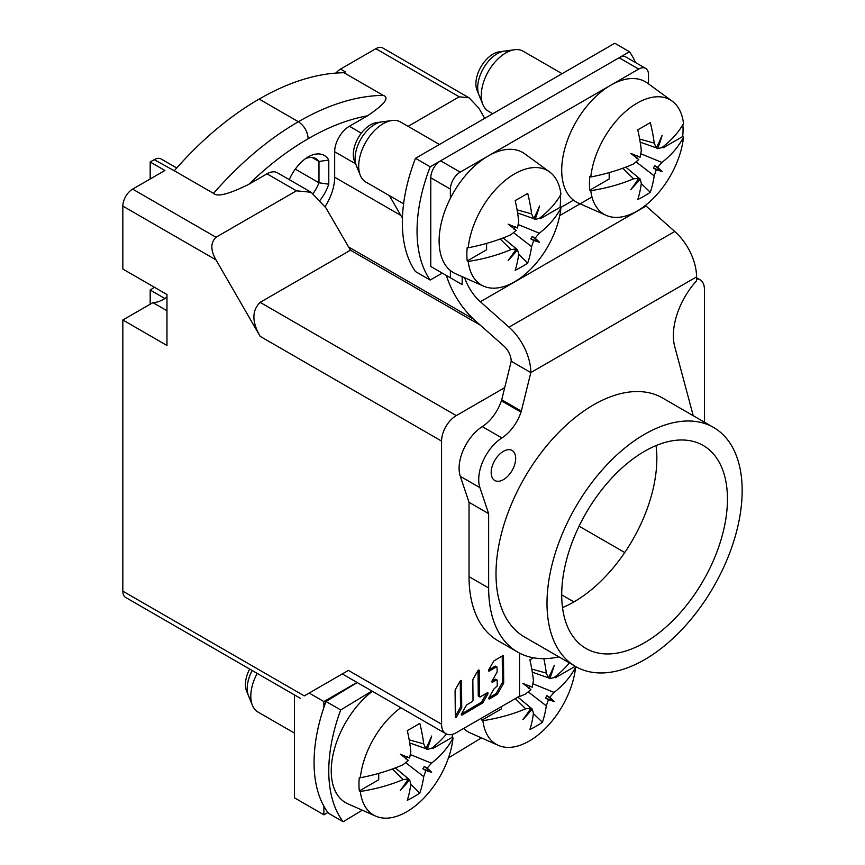 <?xml version="1.0" encoding="UTF-8"?>
<svg xmlns="http://www.w3.org/2000/svg" width="865" height="865" viewBox="0 0 865 865"><rect width="100%" height="100%" fill="white"/><g stroke="black" fill="none" stroke-linecap="round" stroke-linejoin="round"><path stroke-width="1.3" d="M450.395 270.54L450.395 277.806L462.17 284.596L462.17 276.659M648.512 83.862L648.512 74.736A13.872 8.012 -60 0 0 645.636 68.389A13.872 8.012 -60 0 0 638.705 69.07L460.202 172.124A13.872 8.012 -60 0 0 450.395 189.111L450.395 198.28M591.984 196.971L559.731 215.59M693.243 415.708L674.711 346.519A55.479 32.027 120 0 1 696.563 280.833L696.563 276.887A41.606 24.025 -120 0 0 674.754 231.474L646.09 206.043A34.676 20.025 60 0 1 645.398 205.427M464.656 277.762A34.676 20.025 -120 0 0 480.345 301.744L509.009 327.165A41.606 24.025 60 0 1 530.818 372.577L521.336 411.135L501.722 399.803L501.397 400.798A31.897 18.414 -60 0 1 482.281 426.618A34.676 20.025 120 0 0 460.299 476.323L469.035 502.316L469.035 576.641A140.087 80.877 120 0 0 498.045 640.77L517.659 652.091A140.087 80.877 -60 0 1 488.649 587.962L488.649 513.648L479.913 487.644A34.676 20.025 -60 0 1 501.895 437.939A31.897 18.414 120 0 0 521.011 412.118L521.336 411.135M558.887 656.849A140.087 80.877 -60 0 1 517.659 652.091M515.691 458.396A17.332 10.012 120 0 0 512.102 450.46A17.332 10.012 120 0 0 498.737 455.109A17.332 10.012 120 0 0 491.179 472.56A17.332 10.012 120 0 0 494.769 480.497A17.332 10.012 120 0 0 508.123 475.847A17.332 10.012 120 0 0 515.691 458.396A17.332 10.012 -60 0 1 503.43 479.632A17.332 10.012 -60 0 1 491.179 472.56A17.332 10.012 -60 0 1 503.43 451.325A17.332 10.012 -60 0 1 515.691 458.396L515.691 458.396M713.593 427.461L662.59 398.008A138 79.677 120 0 0 556.238 434.987A138 79.677 120 0 0 496.002 573.873A138 79.677 120 0 0 524.59 637.04L575.582 666.493A138 79.677 -60 0 1 547.004 603.316A138 79.677 -60 0 1 607.241 464.429A138 79.677 -60 0 1 713.593 427.461A138 79.677 -60 0 1 742.17 490.628A138 79.677 -60 0 1 681.934 629.515A138 79.677 -60 0 1 575.582 666.493M696.563 276.887L530.818 372.577L511.204 361.256L501.722 399.803M656.048 445.583A117.197 67.665 -60 0 1 656.849 458.364A117.197 67.665 -60 0 1 562.51 607.598M511.204 361.256A13.872 8.012 -120 0 0 503.938 346.108L475.263 320.688A62.41 36.038 60 0 1 446.362 275.47L462.17 284.596M645.636 68.389L626.022 57.058A13.872 8.012 120 0 0 619.091 57.75L440.588 160.804A13.872 8.012 120 0 0 430.781 177.79L430.781 266.474L450.395 277.806M488.649 513.648L469.035 502.316M727.454 499.127A117.197 67.665 120 0 0 703.191 445.475A117.197 67.665 120 0 0 612.874 476.875A117.197 67.665 120 0 0 561.709 594.817A117.197 67.665 120 0 0 585.983 648.469A117.197 67.665 120 0 0 676.3 617.069A117.197 67.665 120 0 0 727.454 499.127M327.889 812.495L323.878 814.808L294.457 797.822L294.457 694.919M357.018 682.42L323.878 701.558L323.878 707.429M323.878 806.223L323.878 814.808M323.878 701.558L309.173 693.06M549.578 171.919A66.086 38.157 -60 0 1 560.909 194.247A138.67 76.207 177.7 0 1 539.349 218.358L535.057 219.44A138.67 112.688 110.5 0 0 539.555 206.043A138.67 112.688 -50.5 0 1 533.716 218.661L531.597 213.871A138.67 83.743 57.6 0 0 527.693 193.338A138.357 44.137 -16.2 0 1 515.172 200.561A138.67 76.207 62.3 0 1 518.73 221.299L517.519 228.014A138.67 10.921 26.8 0 1 508.166 224.165A138.67 10.931 -146.8 0 1 516.178 230.339L510.966 234.739A138.67 76.207 177.7 0 1 468.214 247.758A66.086 38.157 -60 0 1 500.835 184.202A66.086 38.157 -60 0 1 549.578 171.919L524.914 153.905A69.351 40.039 120 0 0 470.798 169.67A69.351 40.039 120 0 0 439.117 240.924A69.351 40.039 120 0 0 455.693 273.794L483.621 286.153A66.086 38.157 -60 0 1 468.214 261.468A138.67 83.743 2.4 0 0 510.966 249.596L516.178 249.034A138.67 112.688 -69.5 0 1 508.166 260.408A138.67 112.688 129.5 0 0 517.519 249.812L518.73 254.072A138.67 76.207 62.3 0 1 515.172 270.302A138.357 103.984 -156.3 0 0 527.693 263.079L518.697 254.342M486.595 243.4L486.595 249.758L467.219 260.938A66.194 38.222 -60 0 1 466.851 254.353A66.194 38.222 -60 0 1 467.219 247.336L468.214 247.758M560.26 195.404A66.194 38.222 -60 0 1 560.466 200.312A66.194 38.222 -60 0 1 560.087 207.33L540.712 218.51L540.712 217.288M513.842 232.912L531.597 246.644L533.716 240.459A138.67 10.921 -153.2 0 0 539.555 242.287A138.67 10.931 33.2 0 0 535.057 238.135L539.349 233.215A138.67 83.743 2.4 0 0 560.909 207.946L560.087 207.33M560.909 207.946A66.086 38.157 -60 0 1 531.024 268.853A66.086 38.157 -60 0 1 483.621 286.153M467.219 260.938L468.214 261.468M533.716 218.661L535.057 219.44M532.299 218.131L517.594 212.963M539.565 218.185L540.712 218.51M531.597 246.644A138.67 83.743 57.6 0 1 527.693 263.079M539.555 242.287L530.796 238.837L533.716 240.459M535.057 238.135L532.18 236.426L538.668 241.768M532.18 236.426L530.796 238.837M517.519 249.812L503.181 237.918M515.01 248.082L516.178 249.034M513.767 228.998L515.162 226.587M439.463 144.466L400.549 121.987A34.676 20.025 120 0 0 391.953 120.516A34.676 20.025 120 0 0 383.206 123.706A34.676 20.025 120 0 0 360.305 175.346A34.676 20.025 120 0 0 365.873 182.05L403.587 203.826M391.953 120.516L376.589 122.614A24.274 14.013 120 0 0 370.469 124.841A24.274 14.013 120 0 0 354.434 160.987L360.305 175.346M358.889 169.626A27.745 16.013 -60 0 1 355.104 158.436A27.745 16.013 -60 0 1 374.718 124.463A27.745 16.013 -60 0 1 386.298 122.149M672.17 101.14A66.086 38.157 -60 0 1 683.501 123.468A138.67 76.207 177.7 0 1 661.941 147.58L657.649 148.661A138.67 112.688 110.5 0 0 662.147 135.264A138.67 112.688 -50.5 0 1 656.308 147.883L654.189 143.093A138.67 83.743 57.6 0 0 650.285 122.56A138.357 44.137 -16.2 0 1 637.765 129.782A138.67 76.207 62.3 0 1 641.322 150.521L640.111 157.235A138.67 10.921 26.8 0 1 630.769 153.386A138.67 10.931 -146.8 0 1 638.77 159.56L633.558 163.961A138.67 76.207 177.7 0 1 590.806 176.979A66.086 38.157 -60 0 1 623.427 113.423A66.086 38.157 -60 0 1 672.17 101.14L647.507 83.126A69.351 40.039 120 0 0 593.401 98.891A69.351 40.039 120 0 0 561.709 170.146A69.351 40.039 120 0 0 578.285 203.016L606.214 215.374A66.086 38.157 -60 0 1 590.806 190.689A138.67 83.743 2.4 0 0 633.558 178.817L638.77 178.255A138.67 112.688 -69.5 0 1 630.769 189.63A138.67 112.688 129.5 0 0 640.111 179.033L641.322 183.294A138.67 76.207 62.3 0 1 637.765 199.523A138.357 103.984 -156.3 0 0 650.285 192.3L641.289 183.564M609.187 172.622L609.187 178.979L589.811 190.159A66.194 38.222 -60 0 1 589.443 183.575A66.194 38.222 -60 0 1 589.811 176.557L590.806 176.979M682.853 124.625A66.194 38.222 -60 0 1 683.058 129.534A66.194 38.222 -60 0 1 682.68 136.551L663.304 147.731L663.304 146.509M636.435 162.133L654.189 175.865L656.308 169.681A138.67 10.921 -153.2 0 0 662.147 171.508A138.67 10.931 33.2 0 0 657.649 167.356L661.941 162.436A138.67 83.743 2.4 0 0 683.501 137.167L682.68 136.551M683.501 137.167A66.086 38.157 -60 0 1 653.616 198.074A66.086 38.157 -60 0 1 606.214 215.374M589.811 190.159L590.806 190.689M656.308 147.883L657.649 148.661M654.891 147.353L640.187 142.184M662.158 147.407L663.304 147.731M654.189 175.865A138.67 83.743 57.6 0 1 650.285 192.3M662.147 171.508L653.389 168.059L656.308 169.681M657.649 167.356L654.773 165.648L661.26 170.989M654.773 165.648L653.389 168.059M640.111 179.033L625.773 167.14M637.602 177.303L638.77 178.255M636.359 158.219L637.754 155.808M562.066 73.687L523.141 51.208A34.676 20.025 120 0 0 514.545 49.738A34.676 20.025 120 0 0 505.798 52.927A34.676 20.025 120 0 0 482.897 104.568A34.676 20.025 120 0 0 488.466 111.271L492.715 113.726M514.545 49.738L499.181 51.835A24.274 14.013 120 0 0 493.061 54.062A24.274 14.013 120 0 0 477.026 90.209L482.897 104.568M481.481 98.848A27.745 16.013 -60 0 1 477.696 87.657A27.745 16.013 -60 0 1 497.31 53.684A27.745 16.013 -60 0 1 508.89 51.37M372.372 691.286A69.351 40.039 120 0 0 331.241 770.92A69.351 40.039 120 0 0 347.817 803.79L375.745 816.149A66.086 38.157 -60 0 1 360.327 791.464A138.67 83.743 2.4 0 0 403.09 779.592L408.291 779.03A138.67 112.688 -69.5 0 1 400.29 790.405A138.67 112.688 129.5 0 0 409.632 779.808L410.843 784.068A138.67 76.207 62.3 0 1 407.296 800.298A138.357 103.984 -156.3 0 0 419.806 793.075L410.81 784.35M378.719 773.396L378.719 779.754L359.343 790.945A66.194 38.222 -60 0 1 358.964 784.35A66.194 38.222 -60 0 1 359.343 777.332L360.327 777.765A66.086 38.157 -60 0 1 400.809 707.711M452.46 734.32A66.194 38.222 -60 0 1 452.211 737.326L432.835 748.506L432.835 747.284M405.966 762.908L423.709 776.64L425.829 770.456A138.67 10.921 -153.2 0 0 431.667 772.283A138.67 10.931 33.2 0 0 427.169 768.131L431.473 763.211A138.67 83.743 2.4 0 0 453.022 737.942L452.211 737.326M453.022 737.942A66.086 38.157 -60 0 1 423.136 798.849A66.086 38.157 -60 0 1 375.745 816.149M359.343 790.945L360.327 791.464M446.448 734.017A138.67 76.207 177.7 0 1 431.473 748.355L427.169 749.436A138.67 112.688 110.5 0 0 431.667 736.039A138.67 112.688 -50.5 0 1 425.829 748.658L423.709 743.868A138.67 83.743 57.6 0 0 419.806 723.335A138.357 44.137 -16.2 0 1 407.296 730.557A138.67 76.207 62.3 0 1 410.843 751.296L409.632 758.01A138.67 10.921 26.8 0 1 400.29 754.161A138.67 10.931 -146.8 0 1 408.291 760.335L403.09 764.736A138.67 76.207 177.7 0 1 360.327 777.765M425.829 748.658L427.169 749.436M424.423 748.128L409.707 742.959M431.689 748.182L432.835 748.506M423.709 776.64A138.67 83.743 57.6 0 1 419.806 793.075M431.667 772.283L422.909 768.834L425.829 770.456M427.169 768.131L424.304 766.422L430.781 771.775M424.304 766.422L422.909 768.834M409.632 779.808L395.294 767.915M407.134 778.078L408.291 779.03M405.88 759.005L407.274 756.594M257.208 673.413A34.676 20.025 120 0 0 252.418 705.343A34.676 20.025 120 0 0 257.986 712.046L294.457 733.098M249.671 669.067A24.274 14.013 120 0 0 246.557 690.994L252.418 705.343M251.001 699.623A27.745 16.013 -60 0 1 247.217 688.443A27.745 16.013 -60 0 1 252.18 670.516M463.64 728.449A69.351 40.039 120 0 0 470.409 733.012L498.337 745.37A66.086 38.157 -60 0 1 482.919 720.686A138.67 83.743 2.4 0 0 525.682 708.813L530.883 708.251A138.67 112.688 -69.5 0 1 522.882 719.626A138.67 112.688 129.5 0 0 532.224 709.03L533.435 713.29A138.67 76.207 62.3 0 1 529.888 729.53A138.357 103.984 -156.3 0 0 542.398 722.297L533.402 713.571M574.847 666.061A66.194 38.222 -60 0 1 574.803 666.547L555.427 677.727L555.427 676.506M528.558 692.13L546.302 705.862L548.421 699.677A138.67 10.921 -153.2 0 0 554.27 701.504A138.67 10.931 33.2 0 0 549.762 697.352L554.065 692.433A138.67 83.743 2.4 0 0 575.614 667.164L574.803 666.547M575.614 667.164A66.086 38.157 -60 0 1 545.729 728.071A66.086 38.157 -60 0 1 498.337 745.37M501.311 706.705L501.311 708.976L481.935 720.167L482.919 720.686M481.935 720.167A66.194 38.222 -60 0 1 481.729 718.004M533.489 657.8A138.357 44.137 -16.2 0 1 529.888 659.779A138.67 76.207 62.3 0 1 533.435 680.517L532.224 687.232A138.67 10.921 26.8 0 1 522.882 683.382A138.67 10.931 -146.8 0 1 530.883 689.556L525.682 693.957A138.67 76.207 177.7 0 1 517.821 697.168M543.836 658.654A138.67 83.743 57.6 0 1 546.302 673.089L548.421 677.879A138.67 112.688 -50.5 0 0 554.27 665.261A138.67 112.688 110.5 0 1 549.762 678.657L554.065 677.576A138.67 76.207 177.7 0 0 569.332 662.882M548.421 677.879L549.762 678.657M547.015 677.349L532.299 672.181M554.281 677.403L555.427 677.727M546.302 705.862A138.67 83.743 57.6 0 1 542.398 722.297M554.27 701.504L545.501 698.055L548.421 699.677M549.762 697.352L546.896 695.644L553.373 700.996M546.896 695.644L545.501 698.055M532.224 709.03L517.897 697.136M529.726 707.3L530.883 708.251M528.472 688.226L529.867 685.815M362.251 810.181L343.167 821.75A138.703 80.077 -60 0 1 328.797 773.818A138.703 80.077 -60 0 1 340.702 709.96L371.928 691.027M448.448 757.913L481.448 737.899M357.213 682.539L325.997 701.472L340.702 709.96M325.997 701.472A138.703 80.077 120 0 0 314.092 765.33A138.703 80.077 120 0 0 328.462 813.251L343.167 821.75M442.242 273.091L430.197 280.055A138.703 80.077 -60 0 1 417.049 231.009A138.703 80.077 -60 0 1 430.197 166.804L629.482 51.749A138.703 80.077 -60 0 1 635.505 62.54M629.482 51.749L614.777 43.25L415.481 158.306L430.197 166.804M415.481 158.306A138.703 80.077 120 0 0 402.344 222.521A138.703 80.077 120 0 0 415.481 271.556L430.197 280.055M455.314 716.177A1.146 0.66 120 0 0 455.477 715.928L460.267 707.516A1.146 0.66 120 0 0 460.504 706.716L460.277 680.928M479.718 696.941A1.146 0.66 -60 0 1 479.48 696.433L479.253 670.559A1.146 0.66 120 0 0 477.869 670.721L473.079 679.133A1.146 0.66 120 0 0 472.841 679.933L473.025 700.228A1.146 0.66 -60 0 1 472.225 701.634L466.905 704.759A1.146 0.66 120 0 0 466.343 705.375L461.542 713.787A1.146 0.66 120 0 0 462.126 715.031L482.443 703.072A1.146 0.66 120 0 0 483.016 702.466L487.806 694.054A1.146 0.66 120 0 0 487.222 692.8L480.291 696.876A1.146 0.66 -60 0 1 479.718 696.941L478.486 696.238A1.146 0.66 120 0 1 478.259 695.72L478.031 670.472M461.434 714.014L481.221 702.369A1.146 0.66 120 0 0 481.783 701.753L486.584 693.341A1.146 0.66 120 0 0 486.692 693.125M488.876 697.86L495.753 693.817A1.146 0.66 120 0 0 496.315 693.2L502.241 682.809A1.146 0.66 120 0 0 502.468 682.009L502.251 655.994M495.85 666.72A1.146 0.66 120 0 0 495.039 666.266L488.639 670.04M495.959 679.706A1.146 0.66 120 0 0 495.148 679.252L491.98 681.123M150.175 304.21L150.175 290.045L164.891 298.522A34.676 20.025 -60 0 1 152.921 302.631L122.83 319.996L122.83 591.141A13.872 8.012 120 0 0 125.706 597.488L300.209 698.239M166.967 310.74L152.921 302.631M166.967 297.084A34.676 20.025 -60 0 1 164.891 298.512M213.525 193.382A270.464 156.154 -60 0 1 298.382 121.738L259.154 99.086A270.464 156.154 120 0 1 344.011 72.736L345.459 71.903L340.55 69.07A13.872 8.012 120 0 0 335.923 73.082M259.154 99.086A270.464 156.154 120 0 0 174.276 170.751L154.219 159.668A13.872 8.012 120 0 1 161.149 158.987L176.72 167.972M150.175 178.99L150.175 162.004L154.219 159.668M480.313 325.164L350.476 250.201L325.846 207.795L311.13 192.268L296.425 190.808L216.001 237.248C210.465 242.697 210.465 250.245 216.001 259.889L122.83 206.097A13.872 8.012 120 0 1 132.637 189.111L164.891 170.492L150.175 162.004M122.83 206.097L122.83 269.037L166.967 294.522L166.967 345.481L122.83 319.996M174.287 170.74L213.504 193.371C217.104 197.198 228.89 194.171 248.861 184.299L267.004 173.822A20.803 12.013 120 0 1 277.406 172.795L310.697 192.019M350.476 250.201L260.138 302.361L456.288 415.611L504.717 387.639M216.001 259.889L260.138 336.334C251.834 321.856 251.834 310.535 260.138 302.361M519.541 653.129L519.541 696.174L456.288 732.698A20.803 12.013 -60 0 1 445.886 733.725A20.803 12.013 -60 0 1 441.572 724.2L441.572 441.085A20.803 12.013 -60 0 1 456.288 415.611M696.563 278.844A20.803 12.013 -60 0 1 700.099 279.817A20.803 12.013 -60 0 1 704.413 289.332L704.413 422.163M455.087 690.378L455.314 716.793A1.146 0.66 120 0 0 456.698 716.642L461.499 708.219A1.146 0.66 120 0 0 461.726 707.429L461.499 681.015A1.146 0.66 120 0 0 460.115 681.177L455.325 689.589A1.146 0.66 120 0 0 455.087 690.378M488.52 670.58L489.331 671.045L496.261 666.98A1.146 0.66 -60 0 1 497.072 667.423M495.732 679.187L496.953 679.901A1.146 0.66 -60 0 0 496.369 679.955L492.672 682.139A1.146 0.66 120 0 1 492.088 680.896L496.878 672.473A1.146 0.66 -60 0 0 497.115 671.683L497.083 667.423M496.953 679.901A1.146 0.66 -60 0 1 497.191 680.409L497.234 685.977L494.348 688.605A1.146 0.66 120 0 0 493.785 689.21L488.985 697.633A1.146 0.66 120 0 0 489.568 698.877L496.975 694.53A1.146 0.66 120 0 0 497.537 693.914L503.462 683.512A1.146 0.66 120 0 0 503.7 682.712L503.473 656.211A1.146 0.66 120 0 0 502.651 655.757L494.11 660.784A1.146 0.66 120 0 0 493.537 661.39L488.747 669.813A1.146 0.66 120 0 0 489.331 671.056M122.83 591.141L304.264 695.893C298.728 699.093 298.728 699.093 304.264 695.893C298.728 699.093 298.728 699.093 304.264 695.893L348.4 670.407C340.096 675.208 340.096 675.208 348.4 670.407C340.096 675.208 340.096 675.208 348.4 670.407L441.572 724.2M624.735 552.53L579.085 526.169M573.928 601.921L561.709 594.871M484.724 118.332L478.842 108.147L469.035 97.788L459.229 96.815L375.864 48.689L340.55 69.07M468.743 97.626L382.795 48.008A13.872 8.012 120 0 0 375.864 48.689M389.445 195.663L402.409 218.218M408.085 126.344L459.229 96.815M473.533 319.109L348.411 246.871M344.011 72.736L383.238 95.388C389.845 97.475 384.611 104.276 367.528 115.791L349.384 126.258A20.803 12.013 120 0 0 334.668 151.743L334.668 177.228A38.147 22.025 -60 0 1 325.099 206.551M367.528 115.791A256.591 148.142 -60 0 0 308.286 138.66L308.189 138.724A256.591 148.142 120 0 0 307.313 139.233A256.591 148.142 -60 0 0 248.861 184.299M320.288 199.999A33.292 19.214 120 0 0 328.786 184.202L318.98 182.796A26.35 15.213 120 0 1 313.065 193.49M289.245 179.628A33.292 19.214 120 0 1 308.189 156.846A33.292 19.214 120 0 1 328.786 160.047L328.786 184.202M154.305 287.212A34.676 20.025 -60 0 1 150.175 290.056M328.786 160.047L318.98 161.463A26.35 15.213 120 0 0 315.974 158.652A26.35 15.213 120 0 0 305.561 158.598M295.289 169.118L318.98 182.796L318.98 161.463L312.038 157.452M560.509 207.643L573.484 200.15M646.09 206.043L480.345 301.744M509.009 327.165L674.754 231.474M638.705 69.07L619.091 57.75M450.395 189.111L430.781 177.79M440.588 160.804L460.202 172.124M501.397 400.798L521.011 412.118M482.281 426.618L501.895 437.939M479.913 487.644L460.299 476.323M469.035 576.641L488.649 587.962M531.597 213.871L517.065 209.849M539.349 233.215L518.578 224.705M500.219 239.021L510.966 249.596M654.189 143.093L639.657 139.07M661.941 162.436L641.17 153.927M622.811 168.243L633.558 178.817M423.709 743.868L409.177 739.856M431.473 763.211L410.702 754.702M392.342 769.017L403.09 779.592M546.302 673.089L531.77 669.077M554.065 692.433L533.294 683.923M515.313 698.617L525.682 708.813M296.425 190.808L267.004 173.822M132.637 189.111L216.001 237.248M441.572 441.085L260.138 336.334M334.668 177.228L400.873 215.439M383.238 95.388A270.464 156.154 -60 0 0 298.382 121.738C304.339 125.847 307.605 131.502 308.189 138.724M349.384 126.258L361.332 133.167M355.591 163.82L334.668 151.743M461.499 681.015L460.699 680.56M460.504 706.716L461.726 707.429M461.499 708.219L460.267 707.516M455.477 715.928L456.698 716.642M479.253 670.559L478.453 670.105M478.259 695.72L479.48 696.433M487.806 694.054L486.584 693.341M481.783 701.753L483.016 702.466M482.443 703.072L481.221 702.369M461.315 714.566L462.126 715.031M496.261 666.98L495.029 666.266M503.473 656.211L502.673 655.746M502.468 682.009L503.7 682.712M503.462 683.512L502.241 682.809M496.315 693.2L497.537 693.914M496.975 694.53L495.742 693.817M488.757 698.401L489.568 698.866M496.369 679.966L495.148 679.252M491.861 681.663L492.672 682.139M342.302 673.932L445.886 733.725M696.563 277.773L700.099 279.817M495.613 666.212L496.834 666.915"/></g></svg>
